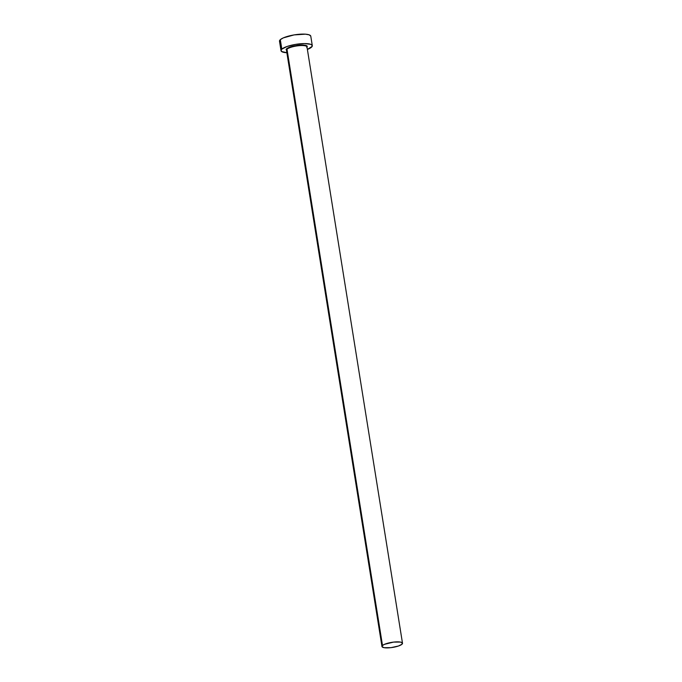 <?xml version="1.0" encoding="UTF-8"?>
<svg xmlns="http://www.w3.org/2000/svg" width="682" height="682" viewBox="0 0 682 682"><rect width="100%" height="100%" fill="white"/><g stroke="black" fill="none" stroke-linecap="round" stroke-linejoin="round"><path stroke-width="1.02" d="M306.849 46.606A10.392 2.566 170.9 0 0 297.548 45.839A10.392 2.566 170.9 0 0 286.986 49.189L286.551 48.831A10.793 2.668 -9.1 0 1 298.187 45.276A10.793 2.668 -9.1 0 1 307.309 46.478M402.499 643.237L306.985 46.913A10.392 2.566 170.9 0 0 298.179 45.762A10.392 2.566 170.9 0 0 286.986 49.189A10.392 2.566 170.9 0 0 286.457 50.195L381.971 646.519A10.392 2.566 -9.1 0 1 382.5 645.513L286.986 49.189L382.5 645.513A10.392 2.566 -9.1 0 1 393.693 642.086A10.392 2.566 -9.1 0 1 402.499 643.237A10.392 2.566 -9.1 0 1 401.971 644.251A10.392 2.566 -9.1 0 1 390.769 647.67A10.392 2.566 -9.1 0 1 381.971 646.519M312.296 45.668L310.779 36.197A15.839 3.913 170.9 0 0 297.369 34.45A15.839 3.913 170.9 0 0 280.311 39.667A15.839 3.913 170.9 0 0 279.501 41.21L281.018 50.681A15.839 3.913 -9.1 0 1 281.828 49.138L280.311 39.667L281.828 49.138A15.839 3.913 -9.1 0 1 298.887 43.921A15.839 3.913 -9.1 0 1 312.296 45.668A15.839 3.913 -9.1 0 1 311.486 47.211A15.839 3.913 -9.1 0 1 307.386 49.445L312.177 46.35L311.768 44.876L310.685 44.313L304.453 43.571L295.604 44.381L287.105 46.47L281.828 49.138L281.137 49.999L281.547 51.474L286.866 52.736A15.839 3.913 -9.1 0 1 281.018 50.681M287.105 50.809L286.082 49.419L287.412 48.217L295.937 45.592L305.101 45.259L306.951 45.924L306.764 47.518M310.753 36.095L309.168 34.842L305.434 34.177L294.087 34.91L283.354 37.868L280.311 39.667L279.62 40.528L280.029 42.003M401.971 644.251L402.15 642.708L400.368 642.069L393.557 642.103L384.503 644.328L382.5 645.513L381.988 646.596L384.102 647.687L390.914 647.653L398.501 645.999L401.971 644.251M286.551 48.831L286.986 49.189"/></g></svg>
